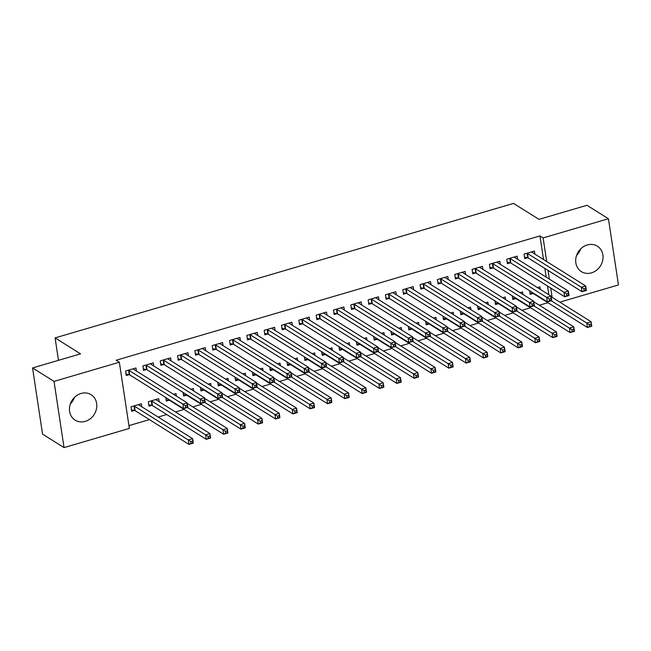 <?xml version="1.0" encoding="UTF-8"?>
<svg xmlns="http://www.w3.org/2000/svg" width="651" height="651" viewBox="0 0 651 651"><rect width="100%" height="100%" fill="white"/><g stroke="black" fill="none" stroke-linecap="round" stroke-linejoin="round"><path stroke-width="0.98" d="M74.426 397.427A15.022 13.11 -57.9 0 1 70.324 403.97M81.001 393.473A15.022 13.11 -57.9 0 1 91.091 394.701A15.022 13.11 -57.9 0 1 96.421 409.048A15.022 13.11 -57.9 0 1 85.224 421.384A15.022 13.11 -57.9 0 1 75.142 420.155A15.022 13.11 -57.9 0 1 69.812 405.809A15.022 13.11 -57.9 0 1 81.001 393.473M580.676 248.91A15.022 13.11 -57.9 0 1 576.574 255.444M587.251 244.955A15.022 13.11 -57.9 0 1 597.341 246.176A15.022 13.11 -57.9 0 1 602.671 260.53A15.022 13.11 -57.9 0 1 591.474 272.859A15.022 13.11 -57.9 0 1 581.384 271.63A15.022 13.11 -57.9 0 1 576.054 257.283A15.022 13.11 -57.9 0 1 587.251 244.955M128.931 425.624L149.413 419.618M158.144 417.055L166.737 414.532M175.469 411.969L184.062 409.446M192.794 406.891L201.395 404.369M210.127 401.805L218.72 399.283M227.451 396.719L236.044 394.205M244.776 391.642L253.369 389.119M262.101 386.556L270.694 384.033M279.425 381.478L288.019 378.955M296.75 376.392L305.343 373.869M314.075 371.306L322.668 368.783M331.4 366.228L339.993 363.706M348.724 361.142L357.318 358.62M366.049 356.056L374.642 353.542M383.374 350.979L391.967 348.456M400.699 345.893L409.292 343.37M418.023 340.807L426.625 338.292M435.356 335.729L443.949 333.206M452.681 330.643L461.274 328.12M470.006 325.565L478.599 323.042M487.33 320.479L495.924 317.957M504.655 315.393L513.248 312.871M521.98 310.315L530.573 307.793M539.305 305.229L547.898 302.707M129.354 428.431L64.042 447.595L54.025 381.396L119.345 362.233L129.354 428.431M54.025 381.396L32.55 367.937L42.559 434.127L64.042 447.595M32.55 367.937L80.545 353.859L55.091 337.902L513.517 203.405L538.971 219.363L586.958 205.285L608.441 218.744L618.45 284.935L559.811 302.145M55.091 337.902L58.476 360.329M159.169 401.757L158.706 398.672L148.314 401.724L148.989 406.2L151.789 405.37M153.758 365.976L153.294 362.892L142.903 365.943L143.578 370.411L146.377 369.589M193.738 391.031L193.355 388.509L190.873 389.233M186.438 395.206L183.639 396.028L183.086 392.39M188.408 355.812L187.944 352.728L177.552 355.78L178.228 360.247L181.027 359.425M228.387 380.868L228.005 378.345L225.523 379.069M221.096 385.042L218.288 385.864L217.735 382.227M223.065 345.64L222.593 342.564L212.202 345.608L212.877 350.083L215.684 349.261M263.037 370.696L262.654 368.173L260.172 368.905M255.745 374.878L252.938 375.7L252.385 372.055M257.715 335.477L257.243 332.392L246.851 335.444L247.526 339.92L250.334 339.098M297.686 360.532L297.312 358.009L294.83 358.742M290.395 364.706L287.587 365.528L287.042 361.891M292.364 325.313L291.9 322.229L281.501 325.28L282.176 329.748L284.983 328.926M332.344 350.368L331.961 347.846L329.479 348.57M325.044 354.543L322.237 355.365L321.692 351.727M327.014 315.141L326.55 312.065L316.15 315.117L316.825 319.584L319.633 318.762M366.993 340.204L366.611 337.682L364.129 338.406M359.694 344.379L356.894 345.201L356.341 341.563M361.663 304.977L361.199 301.893L350.799 304.945L351.483 309.42L354.282 308.598M401.643 330.033L401.26 327.51L398.778 328.242M394.343 334.215L391.544 335.037L390.991 331.392M396.313 294.813L395.849 291.729L385.457 294.781L386.133 299.257L388.932 298.435M436.292 319.869L435.91 317.346L433.428 318.079M429.001 324.043L426.193 324.865L425.64 321.228M430.97 284.65L430.498 281.566L420.107 284.617L420.782 289.085L423.589 288.263M470.942 309.705L470.559 307.182L468.077 307.907M463.65 313.88L460.843 314.702L460.29 311.064M465.62 274.478L465.148 271.402L454.756 274.445L455.431 278.921L458.239 278.099M505.591 299.541L505.217 297.019L502.735 297.743M498.3 303.716L495.492 304.538L494.947 300.892M500.269 264.314L499.805 261.23L489.406 264.282L490.081 268.757L492.888 267.935M540.249 289.37L539.866 286.847L537.384 287.579M532.949 293.552L530.142 294.374L529.597 290.728M534.919 254.15L534.455 251.066L524.055 254.118L524.73 258.593L527.538 257.763M548.842 294.757L547.515 286.025M546.181 277.147L544.854 268.415M543.512 259.537L539.939 235.914L116.163 360.239L119.345 362.233M517.594 259.236L517.13 256.152L506.73 259.204L507.406 263.671L510.213 262.849M522.916 294.455L522.541 291.933L520.059 292.657M515.625 298.63L512.817 299.452L512.272 295.814M482.944 269.4L482.472 266.316L472.081 269.368L472.756 273.835L475.564 273.013M488.266 304.619L487.884 302.097L485.402 302.829M480.975 308.794L478.168 309.624L477.614 305.978M448.295 279.564L447.823 276.48L437.431 279.531L438.107 284.007L440.914 283.185M453.617 314.783L453.234 312.26L450.752 312.993M446.326 318.966L443.518 319.787L442.965 316.142M413.637 289.728L413.173 286.652L402.782 289.695L403.457 294.171L406.257 293.349M418.967 324.955L418.585 322.432L416.103 323.156M411.668 329.129L408.869 329.951L408.315 326.314M378.988 299.899L378.524 296.815L368.132 299.867L368.808 304.334L371.607 303.512M384.318 335.119L383.935 332.596L381.453 333.32M377.019 339.293L374.219 340.115L373.666 336.477M344.338 310.063L343.874 306.979L333.475 310.031L334.158 314.506L336.958 313.676M349.668 345.282L349.286 342.76L346.804 343.492M342.369 349.457L339.57 350.287L339.016 346.641M309.689 320.227L309.225 317.143L298.825 320.194L299.501 324.67L302.308 323.848M315.019 355.446L314.636 352.923L312.154 353.656M307.72 359.629L304.912 360.451L304.367 356.805M275.039 330.391L274.576 327.315L264.176 330.358L264.851 334.834L267.659 334.012M280.361 365.618L279.987 363.095L277.505 363.819M273.07 369.792L270.263 370.614L269.717 366.977M240.39 340.563L239.918 337.478L229.526 340.53L230.202 344.997L233.009 344.176M245.712 375.782L245.329 373.259L242.847 373.983M238.421 379.956L235.613 380.778L235.06 377.141M205.732 350.726L205.268 347.642L194.877 350.694L195.552 355.169L198.36 354.339M211.062 385.945L210.68 383.423L208.198 384.155M203.771 390.128L200.964 390.95L200.41 387.304M171.083 360.89L170.619 357.806L160.227 360.857L160.903 365.333L163.702 364.511M176.413 396.117L176.03 393.586L173.548 394.319M169.114 400.292L166.314 401.114L165.761 397.468M136.433 371.054L135.969 367.978L125.57 371.021L126.253 375.497L129.053 374.675M141.845 406.834L141.381 403.758L130.981 406.81L131.665 411.277L134.464 410.455M539.939 235.914L543.121 237.908L608.441 218.744M552.105 297.312L550.697 288.019M549.363 279.141L548.036 270.409M546.694 261.531L543.121 237.908M531.704 252.092L531.664 251.994A1.929 0.659 -8.6 0 0 531.834 252.214L585.688 285.968L586.364 290.444L582.035 291.713L528.181 257.959A1.929 0.659 -8.6 0 0 527.758 257.812L524.519 257.169M584.159 290.639L585.892 290.126L585.623 288.336L583.89 288.849L584.159 290.639L582.035 291.713L581.351 287.237L527.505 253.491A1.929 0.659 -8.6 0 0 527.082 253.337L526.862 253.296M583.89 288.849L581.351 287.237L585.688 285.968L585.623 288.336M585.892 290.126L586.364 290.444M591.035 324.125L589.301 324.629L589.57 326.42L591.303 325.907L591.1 321.749L591.775 326.224L587.446 327.494L586.763 323.018L591.1 321.749L551.12 296.693M529.93 292.95L533.169 293.593A1.929 0.659 171.4 0 1 533.592 293.739L587.446 327.494L589.57 326.42M551.234 300.746L589.301 324.629M591.775 326.224L591.303 325.907M514.38 257.178L514.339 257.08A1.929 0.659 -8.6 0 0 514.51 257.3L568.364 291.054L569.039 295.521L564.702 296.791L510.856 263.045A1.929 0.659 -8.6 0 0 510.433 262.89L507.194 262.255M566.834 295.717L568.567 295.212L568.299 293.422L566.565 293.935L566.834 295.717L564.702 296.791L564.026 292.323L510.181 258.569A1.929 0.659 -8.6 0 0 509.757 258.423L509.538 258.374M566.565 293.935L564.026 292.323L568.364 291.054L568.299 293.422M568.567 295.212L569.039 295.521M549.241 299.012L549.509 300.803L551.242 300.298L550.974 298.508L549.241 299.012L546.702 297.401L551.039 296.132L551.714 300.607L547.377 301.877L546.702 297.401L492.856 263.655A1.929 0.659 -8.6 0 0 492.433 263.5L492.213 263.46M496.998 262.06L497.014 262.158A1.929 0.659 -8.6 0 0 497.014 262.166A1.929 0.659 -8.6 0 0 497.185 262.386L551.039 296.132L550.974 298.508M549.509 300.803L547.377 301.877L493.531 268.122A1.929 0.659 -8.6 0 0 493.108 267.976L489.869 267.341M551.242 300.298L551.714 300.607M573.71 329.203L571.977 329.715L572.245 331.497L573.979 330.993L573.775 326.835L574.451 331.302L570.113 332.58L569.438 328.104L573.775 326.835L533.796 301.779M512.606 298.036L515.844 298.671A1.929 0.659 171.4 0 1 516.267 298.825L570.113 332.58L572.245 331.497M533.901 305.832L571.977 329.715M574.451 331.302L573.979 330.993M556.385 334.288L554.652 334.793L554.921 336.583L556.654 336.079L556.45 331.912L557.126 336.388L552.789 337.657L552.113 333.19L556.45 331.912L516.471 306.857M495.281 303.122L498.52 303.757A1.929 0.659 171.4 0 1 498.943 303.903L552.789 337.657L554.921 336.583M516.577 310.918L554.652 334.793M557.126 336.388L556.654 336.079M531.916 304.098L532.184 305.889L533.918 305.376L533.649 303.586L531.916 304.098L529.377 302.487L533.706 301.218L534.39 305.693L530.052 306.963L529.377 302.487L475.523 268.733A1.929 0.659 -8.6 0 0 475.108 268.586L474.888 268.546M479.673 267.138L479.689 267.244A1.929 0.659 -8.6 0 0 479.86 267.463L533.706 301.218L533.649 303.586M532.184 305.889L530.052 306.963L476.207 273.208A1.929 0.659 -8.6 0 0 475.783 273.062L472.545 272.419M533.918 305.376L534.39 305.693M514.591 309.176L514.86 310.966L516.593 310.462L516.324 308.672L514.591 309.176L512.052 307.573L516.381 306.304L517.065 310.771L512.728 312.041L512.052 307.573L458.198 273.819A1.929 0.659 -8.6 0 0 457.775 273.672L457.563 273.623M462.348 272.224L462.365 272.321A1.929 0.659 -8.6 0 0 462.365 272.33A1.929 0.659 -8.6 0 0 462.535 272.549L516.381 306.304L516.324 308.672M514.86 310.966L512.728 312.041L458.874 278.294A1.929 0.659 -8.6 0 0 458.459 278.14L455.22 277.505M516.593 310.462L517.065 310.771M539.061 339.366L537.327 339.879L537.596 341.669L539.329 341.157L539.118 336.998L539.801 341.474L535.464 342.743L534.788 338.268L539.118 336.998L499.146 311.943M477.956 308.2L481.195 308.843A1.929 0.659 171.4 0 1 481.618 308.989L535.464 342.743L537.596 341.669M499.252 315.995L537.327 339.879M539.801 341.474L539.329 341.157M521.736 344.452L520.003 344.965L520.271 346.747L522.004 346.242L521.793 342.084L522.468 346.552L518.139 347.821L517.464 343.354L521.793 342.084L481.821 317.029M460.631 313.286L463.87 313.92A1.929 0.659 171.4 0 1 464.285 314.075L518.139 347.821L520.271 346.747M481.927 321.081L520.003 344.965M522.468 346.552L522.004 346.242M445.072 277.505L445.032 277.407A1.929 0.659 -8.6 0 0 445.211 277.635L499.057 311.381L499.732 315.857L495.403 317.127L441.549 283.372A1.929 0.659 -8.6 0 0 441.134 283.226L437.895 282.591M497.535 316.052L499.268 315.54L499 313.758L497.266 314.262L497.535 316.052L495.403 317.127L494.727 312.651L440.873 278.905A1.929 0.659 -8.6 0 0 440.45 278.75L440.231 278.709M497.266 314.262L494.727 312.651L499.057 311.381L499 313.758M499.268 315.54L499.732 315.857M504.411 349.538L502.678 350.043L502.946 351.833L504.68 351.328L504.468 347.162L505.143 351.638L500.814 352.907L500.139 348.431L504.468 347.162L464.497 322.107M443.307 318.372L446.545 319.006A1.929 0.659 171.4 0 1 446.96 319.153L500.814 352.907L502.946 351.833M464.602 326.159L502.678 350.043M505.143 351.638L504.68 351.328M427.748 282.591L427.707 282.493A1.929 0.659 -8.6 0 0 427.878 282.713L481.732 316.467L482.407 320.935L478.078 322.212L424.224 288.458A1.929 0.659 -8.6 0 0 423.801 288.312L420.57 287.669M480.21 321.138L481.943 320.626L481.675 318.835L479.942 319.348L480.21 321.138L478.078 322.212L477.403 317.737L423.549 283.982A1.929 0.659 -8.6 0 0 423.126 283.836L422.906 283.795M479.942 319.348L477.403 317.737L481.732 316.467L481.675 318.835M481.943 320.626L482.407 320.935M487.086 354.616L485.353 355.129L485.622 356.919L487.355 356.406L487.143 352.248L487.819 356.724L483.49 357.993L482.814 353.517L487.143 352.248L447.164 327.193M425.982 323.449L429.212 324.092A1.929 0.659 171.4 0 1 429.636 324.239L483.49 357.993L485.622 356.919M447.278 331.245L485.353 355.129M487.819 356.724L487.355 356.406M410.423 287.677L410.382 287.571A1.929 0.659 -8.6 0 0 410.382 287.579A1.929 0.659 -8.6 0 0 410.553 287.799L464.407 321.545L465.083 326.021L460.753 327.29L406.899 293.544A1.929 0.659 -8.6 0 0 406.476 293.389L403.238 292.755M462.885 326.216L464.619 325.712L464.342 323.921L462.617 324.426L462.885 326.216L460.753 327.29L460.078 322.823L406.224 289.068A1.929 0.659 -8.6 0 0 405.801 288.922L405.581 288.873M462.617 324.426L460.078 322.823L464.407 321.545L464.342 323.921M464.619 325.712L465.083 326.021M445.284 329.512L445.561 331.302L447.294 330.789L447.017 329.007L445.284 329.512L442.753 327.901L447.082 326.631L447.758 331.107L443.429 332.376L442.753 327.901L388.899 294.154A1.929 0.659 -8.6 0 0 388.476 294L388.256 293.959M393.041 292.551L393.058 292.657A1.929 0.659 -8.6 0 0 393.228 292.877L447.082 326.631L447.017 329.007M445.561 331.302L443.429 332.376L389.575 298.622A1.929 0.659 -8.6 0 0 389.152 298.475L385.913 297.832M447.294 330.789L447.758 331.107M427.959 334.598L428.236 336.38L429.969 335.875L429.693 334.085L427.959 334.598L425.428 332.986L429.758 331.717L430.433 336.185L426.104 337.462L425.428 332.986L371.575 299.232A1.929 0.659 -8.6 0 0 371.151 299.086L370.932 299.045M375.717 297.637L375.733 297.743A1.929 0.659 -8.6 0 0 375.904 297.963L429.758 331.717L429.693 334.085M428.236 336.38L426.104 337.462L372.25 303.708A1.929 0.659 -8.6 0 0 371.827 303.553L368.588 302.918M429.969 335.875L430.433 336.185M410.635 339.676L410.911 341.466L412.636 340.961L412.368 339.171L410.635 339.676L408.104 338.072L412.433 336.795L413.108 341.27L408.779 342.54L408.104 338.072L354.25 304.318A1.929 0.659 -8.6 0 0 353.827 304.163L353.607 304.123M358.392 302.723L358.408 302.821A1.929 0.659 -8.6 0 0 358.408 302.829A1.929 0.659 -8.6 0 0 358.579 303.049L412.433 336.795L412.368 339.171M410.911 341.466L408.779 342.54L354.925 308.786A1.929 0.659 -8.6 0 0 354.502 308.639L351.263 308.004M412.636 340.961L413.108 341.27M341.124 308.004L341.083 307.907A1.929 0.659 -8.6 0 0 341.254 308.126L395.108 341.881L395.784 346.356L391.454 347.626L337.6 313.872A1.929 0.659 -8.6 0 0 337.177 313.725L333.939 313.082M393.586 346.552L395.312 346.039L395.043 344.249L393.31 344.761L393.586 346.552L391.454 347.626L390.779 343.15L336.925 309.396A1.929 0.659 -8.6 0 0 336.502 309.249L336.282 309.209M393.31 344.761L390.779 343.15L395.108 341.881L395.043 344.249M395.312 346.039L395.784 346.356M323.799 313.09L323.759 312.993A1.929 0.659 -8.6 0 0 323.929 313.212L377.783 346.967L378.459 351.434L374.13 352.704L320.276 318.957A1.929 0.659 -8.6 0 0 319.853 318.803L316.614 318.168M376.254 351.63L377.987 351.125L377.718 349.335L375.985 349.839L376.254 351.63L374.13 352.704L373.446 348.236L319.6 314.482A1.929 0.659 -8.6 0 0 319.177 314.335L318.957 314.287M375.985 349.839L373.446 348.236L377.783 346.967L377.718 349.335M377.987 351.125L378.459 351.434M358.66 354.925L358.929 356.715L360.662 356.211L360.394 354.421L358.66 354.925L356.121 353.314L360.459 352.045L361.134 356.52L356.805 357.79L356.121 353.314L302.276 319.568A1.929 0.659 -8.6 0 0 301.852 319.413L301.633 319.372M306.418 317.965L306.434 318.07A1.929 0.659 -8.6 0 0 306.605 318.298L360.459 352.045L360.394 354.421M358.929 356.715L356.805 357.79L302.951 324.035A1.929 0.659 -8.6 0 0 302.528 323.889L299.289 323.254M360.662 356.211L361.134 356.52M341.336 360.011L341.604 361.801L343.337 361.289L343.069 359.498L341.336 360.011L338.797 358.4L343.134 357.13L343.809 361.606L339.472 362.876L338.797 358.4L284.951 324.646A1.929 0.659 -8.6 0 0 284.528 324.499L284.308 324.458M289.093 323.051L289.109 323.156A1.929 0.659 -8.6 0 0 289.28 323.376L343.134 357.13L343.069 359.498M341.604 361.801L339.472 362.876L285.626 329.121A1.929 0.659 -8.6 0 0 285.203 328.975L281.964 328.332M343.337 361.289L343.809 361.606M324.011 365.089L324.279 366.879L326.013 366.375L325.744 364.584L324.011 365.089L321.472 363.486L325.809 362.216L326.485 366.684L322.147 367.953L321.472 363.486L267.626 329.731A1.929 0.659 -8.6 0 0 267.203 329.585L266.983 329.536M271.768 328.137L271.784 328.234A1.929 0.659 -8.6 0 0 271.784 328.242A1.929 0.659 -8.6 0 0 271.955 328.462L325.809 362.216L325.744 364.584M324.279 366.879L322.147 367.953L268.302 334.207A1.929 0.659 -8.6 0 0 267.878 334.053L264.64 333.418M326.013 366.375L326.485 366.684M254.492 333.418L254.46 333.32A1.929 0.659 -8.6 0 0 254.631 333.54L308.476 367.294L309.16 371.77L304.823 373.039L250.977 339.285A1.929 0.659 -8.6 0 0 250.554 339.138L247.315 338.504M306.955 371.965L308.688 371.452L308.419 369.67L306.686 370.175L306.955 371.965L304.823 373.039L304.147 368.564L250.293 334.817A1.929 0.659 -8.6 0 0 249.878 334.663L249.659 334.622M306.686 370.175L304.147 368.564L308.476 367.294L308.419 369.67M308.688 371.452L309.16 371.77M289.361 375.261L289.63 377.043L291.363 376.538L291.095 374.748L289.361 375.261L286.822 373.65L291.152 372.38L291.827 376.848L287.498 378.125L286.822 373.65L232.968 339.895A1.929 0.659 -8.6 0 0 232.545 339.749L232.334 339.708M237.119 338.3L237.135 338.406A1.929 0.659 -8.6 0 0 237.306 338.626L291.152 372.38L291.095 374.748M289.63 377.043L287.498 378.125L233.644 344.371A1.929 0.659 -8.6 0 0 233.229 344.224L229.99 343.582M291.363 376.538L291.827 376.848M272.037 380.339L272.305 382.129L274.038 381.624L273.77 379.834L272.037 380.339L269.498 378.736L273.827 377.458L274.502 381.934L270.173 383.203L269.498 378.736L215.644 344.981A1.929 0.659 -8.6 0 0 215.221 344.835L215.001 344.786M219.794 343.386L219.802 343.484A1.929 0.659 -8.6 0 0 219.802 343.492A1.929 0.659 -8.6 0 0 219.981 343.712L273.827 377.458L273.77 379.834M272.305 382.129L270.173 383.203L216.319 349.449A1.929 0.659 -8.6 0 0 215.904 349.302L212.665 348.667M274.038 381.624L274.502 381.934M254.712 385.425L254.98 387.215L256.714 386.702L256.445 384.912L254.712 385.425L252.173 383.813L256.502 382.544L257.178 387.019L252.848 388.289L252.173 383.813L198.319 350.059A1.929 0.659 -8.6 0 0 197.896 349.912L197.676 349.872M202.469 348.464L202.477 348.57A1.929 0.659 -8.6 0 0 202.648 348.79L256.502 382.544L256.445 384.912M254.98 387.215L252.848 388.289L198.994 354.535A1.929 0.659 -8.6 0 0 198.571 354.388L195.341 353.745M256.714 386.702L257.178 387.019M237.387 390.51L237.656 392.293L239.389 391.788L239.112 389.998L237.387 390.51L234.848 388.899L239.177 387.63L239.853 392.097L235.524 393.367L234.848 388.899L180.994 355.145A1.929 0.659 -8.6 0 0 180.571 354.998L180.351 354.95M185.144 353.55L185.153 353.656A1.929 0.659 -8.6 0 0 185.323 353.875L239.177 387.63L239.112 389.998M237.656 392.293L235.524 393.367L181.67 359.621A1.929 0.659 -8.6 0 0 181.247 359.466L178.008 358.831M239.389 391.788L239.853 392.097M469.753 359.702L468.028 360.206L468.297 361.997L470.03 361.492L469.819 357.334L470.494 361.801L466.165 363.071L465.489 358.603L469.819 357.334L429.839 332.27M408.649 328.535L411.888 329.17A1.929 0.659 171.4 0 1 412.311 329.325L466.165 363.071L468.297 361.997M429.953 336.331L468.028 360.206M470.494 361.801L470.03 361.492M452.429 364.788L450.695 365.292L450.972 367.083L452.705 366.57L452.494 362.412L453.169 366.887L448.84 368.157L448.165 363.681L452.494 362.412L412.514 337.356M391.324 333.621L394.563 334.256A1.929 0.659 171.4 0 1 394.986 334.402L448.84 368.157L450.972 367.083M412.628 341.409L450.695 365.292M453.169 366.887L452.705 366.57M435.104 369.866L433.371 370.378L433.647 372.169L435.381 371.656L435.169 367.498L435.844 371.965L431.515 373.243L430.84 368.767L435.169 367.498L395.19 342.442M374 338.699L377.238 339.342A1.929 0.659 171.4 0 1 377.661 339.488L431.515 373.243L433.647 372.169M395.303 346.495L433.371 370.378M435.844 371.965L435.381 371.656M417.779 374.952L416.046 375.456L416.323 377.246L418.048 376.742L417.844 372.575L418.52 377.051L414.191 378.321L413.515 373.853L417.844 372.575L377.865 347.52M356.675 343.785L359.913 344.42A1.929 0.659 171.4 0 1 360.337 344.574L414.191 378.321L416.323 377.246M377.979 351.581L416.046 375.456M418.52 377.051L418.048 376.742M400.455 380.029L398.721 380.542L398.998 382.332L400.723 381.82L400.52 377.661L401.195 382.137L396.866 383.406L396.19 378.931L400.52 377.661L360.54 352.606M339.35 348.863L342.589 349.506A1.929 0.659 171.4 0 1 343.012 349.652L396.866 383.406L398.998 382.332M360.654 356.658L398.721 380.542M401.195 382.137L400.723 381.82M383.13 385.115L381.396 385.628L381.665 387.41L383.398 386.906L383.195 382.747L383.87 387.215L379.541 388.484L378.858 384.017L383.195 382.747L343.215 357.692M322.025 353.949L325.264 354.583A1.929 0.659 171.4 0 1 325.687 354.738L379.541 388.484L381.665 387.41M343.329 361.744L381.396 385.628M383.87 387.215L383.398 386.906M365.805 390.201L364.072 390.706L364.34 392.496L366.074 391.992L365.87 387.825L366.546 392.301L362.216 393.57L361.533 389.095L365.87 387.825L325.891 362.77M304.701 359.035L307.939 359.669A1.929 0.659 171.4 0 1 308.362 359.816L362.216 393.57L364.34 392.496M326.005 366.83L364.072 390.706M366.546 392.301L366.074 391.992M348.48 395.279L346.747 395.792L347.016 397.582L348.749 397.069L348.545 392.911L349.221 397.387L344.884 398.656L344.208 394.18L348.545 392.911L308.566 367.856M287.376 364.112L290.615 364.755A1.929 0.659 171.4 0 1 291.038 364.902L344.884 398.656L347.016 397.582M308.672 371.908L346.747 395.792M349.221 397.387L348.749 397.069M331.156 400.365L329.422 400.87L329.691 402.66L331.424 402.155L331.221 397.997L331.896 402.464L327.559 403.734L326.883 399.266L331.221 397.997L291.241 372.933M270.051 369.198L273.29 369.833A1.929 0.659 171.4 0 1 273.713 369.988L327.559 403.734L329.691 402.66M291.347 376.994L329.422 400.87M331.896 402.464L331.424 402.155M313.831 405.451L312.098 405.955L312.366 407.746L314.099 407.233L313.888 403.075L314.571 407.55L310.234 408.82L309.559 404.344L313.888 403.075L273.916 378.019M252.726 374.284L255.965 374.919A1.929 0.659 171.4 0 1 256.388 375.066L310.234 408.82L312.366 407.746M274.022 382.072L312.098 405.955M314.571 407.55L314.099 407.233M296.506 410.529L294.773 411.041L295.041 412.832L296.775 412.319L296.563 408.161L297.238 412.628L292.909 413.906L292.234 409.43L296.563 408.161L256.592 383.105M235.402 379.362L238.64 380.005A1.929 0.659 171.4 0 1 239.055 380.151L292.909 413.906L295.041 412.832M256.697 387.158L294.773 411.041M297.238 412.628L296.775 412.319M279.181 415.615L277.448 416.119L277.717 417.909L279.45 417.405L279.238 413.239L279.914 417.714L275.585 418.984L274.909 414.516L279.238 413.239L239.267 388.183M218.077 384.448L221.316 385.083A1.929 0.659 171.4 0 1 221.731 385.237L275.585 418.984L277.717 417.909M239.373 392.244L277.448 416.119M279.914 417.714L279.45 417.405M261.857 420.701L260.123 421.205L260.392 422.995L262.125 422.483L261.914 418.324L262.589 422.8L258.26 424.07L257.584 419.594L261.914 418.324L221.934 393.269M200.752 389.526L203.983 390.169A1.929 0.659 171.4 0 1 204.406 390.315L258.26 424.07L260.392 422.995M222.048 397.322L260.123 421.205M262.589 422.8L262.125 422.483M244.524 425.778L242.799 426.291L243.067 428.073L244.8 427.569L244.589 423.41L245.264 427.878L240.935 429.155L240.26 424.68L244.589 423.41L204.609 398.355M183.419 394.612L186.658 395.247A1.929 0.659 171.4 0 1 187.081 395.401L240.935 429.155L243.067 428.073M204.723 402.408L242.799 426.291M245.264 427.878L244.8 427.569M220.054 395.588L220.331 397.379L222.064 396.874L221.788 395.084L220.054 395.588L217.524 393.977L221.853 392.708L222.528 397.183L218.199 398.453L217.524 393.977L163.67 360.231A1.929 0.659 -8.6 0 0 163.246 360.076L163.027 360.036M167.812 358.636L167.828 358.734A1.929 0.659 -8.6 0 0 167.828 358.742A1.929 0.659 -8.6 0 0 167.999 358.961L221.853 392.708L221.788 395.084M220.331 397.379L218.199 398.453L164.345 364.698A1.929 0.659 -8.6 0 0 163.922 364.552L160.683 363.917M222.064 396.874L222.528 397.183M227.199 430.864L225.466 431.369L225.742 433.159L227.476 432.655L227.264 428.488L227.94 432.964L223.61 434.233L222.935 429.766L227.264 428.488L187.285 403.433M166.095 399.698L169.333 400.332A1.929 0.659 171.4 0 1 169.756 400.479L223.61 434.233L225.742 433.159M187.398 407.493L225.466 431.369M227.94 432.964L227.476 432.655M150.544 363.917L150.503 363.819A1.929 0.659 -8.6 0 0 150.674 364.039L204.528 397.794L205.203 402.269L200.874 403.539L147.02 369.784A1.929 0.659 -8.6 0 0 146.597 369.638L143.358 368.995M203.006 402.464L204.739 401.952L204.463 400.162L202.73 400.674L203.006 402.464L200.874 403.539L200.199 399.063L146.345 365.309A1.929 0.659 -8.6 0 0 145.922 365.162L145.702 365.121M202.73 400.674L200.199 399.063L204.528 397.794L204.463 400.162M204.739 401.952L205.203 402.269M209.874 435.942L208.141 436.455L208.418 438.245L210.151 437.732L209.939 433.574L210.615 438.05L206.286 439.319L205.61 434.844L209.939 433.574L156.085 399.82A1.929 0.659 171.4 0 1 155.915 399.6L155.898 399.494M148.77 404.776L152.008 405.418A1.929 0.659 171.4 0 1 152.432 405.565L206.286 439.319L208.418 438.245M151.113 400.902L151.333 400.943A1.929 0.659 171.4 0 1 151.756 401.089L208.141 436.455M210.615 438.05L210.151 437.732M133.219 369.003L133.178 368.897A1.929 0.659 -8.6 0 0 133.178 368.905A1.929 0.659 -8.6 0 0 133.349 369.125L187.203 402.879L187.879 407.347L183.549 408.616L129.695 374.87A1.929 0.659 -8.6 0 0 129.272 374.716L126.034 374.081M185.681 407.542L187.407 407.038L187.138 405.248L185.405 405.752L185.681 407.542L183.549 408.616L182.874 404.149L129.02 370.395A1.929 0.659 -8.6 0 0 128.597 370.248L128.377 370.199M185.405 405.752L182.874 404.149L187.203 402.879L187.138 405.248M187.407 407.038L187.879 407.347M192.55 441.028L190.816 441.533L191.093 443.323L192.818 442.818L192.615 438.66L193.29 443.128L188.961 444.397L188.285 439.93L192.615 438.66L138.761 404.906A1.929 0.659 171.4 0 1 138.59 404.686L138.573 404.58M131.445 409.861L134.684 410.496A1.929 0.659 171.4 0 1 135.107 410.651L188.961 444.397L191.093 443.323M133.789 405.98L134.008 406.029A1.929 0.659 171.4 0 1 134.431 406.175L190.816 441.533M193.29 443.128L192.818 442.818M527.505 253.491L528.181 257.959M527.082 253.337L527.758 257.812M533.169 293.593L533.063 292.909M533.592 293.739L533.503 293.186M510.181 258.569L510.856 263.045M509.757 258.423L510.433 262.89M492.856 263.655L493.531 268.122M492.433 263.5L493.108 267.976M515.844 298.671L515.738 297.987M516.267 298.825L516.178 298.264M498.52 303.757L498.414 303.073M498.943 303.903L498.853 303.35M475.523 268.733L476.207 273.208M475.108 268.586L475.783 273.062M458.198 273.819L458.874 278.294M457.775 273.672L458.459 278.14M481.195 308.843L481.089 308.151M481.618 308.989L481.528 308.428M463.87 313.92L463.764 313.237M464.285 314.075L464.204 313.513M440.873 278.905L441.549 283.372M440.45 278.75L441.134 283.226M446.545 319.006L446.44 318.323M446.96 319.153L446.879 318.599M423.549 283.982L424.224 288.458M423.126 283.836L423.801 288.312M429.212 324.092L429.115 323.401M429.636 324.239L429.554 323.677M406.224 289.068L406.899 293.544M405.801 288.922L406.476 293.389M388.899 294.154L389.575 298.622M388.476 294L389.152 298.475M371.575 299.232L372.25 303.708M371.151 299.086L371.827 303.553M354.25 304.318L354.925 308.786M353.827 304.163L354.502 308.639M336.925 309.396L337.6 313.872M336.502 309.249L337.177 313.725M319.6 314.482L320.276 318.957M319.177 314.335L319.853 318.803M302.276 319.568L302.951 324.035M301.852 319.413L302.528 323.889M284.951 324.646L285.626 329.121M284.528 324.499L285.203 328.975M267.626 329.731L268.302 334.207M267.203 329.585L267.878 334.053M250.293 334.817L250.977 339.285M249.878 334.663L250.554 339.138M232.968 339.895L233.644 344.371M232.545 339.749L233.229 344.224M215.644 344.981L216.319 349.449M215.221 344.835L215.904 349.302M198.319 350.059L198.994 354.535M197.896 349.912L198.571 354.388M180.994 355.145L181.67 359.621M180.571 354.998L181.247 359.466M411.888 329.17L411.79 328.486M412.311 329.325L412.229 328.763M394.563 334.256L394.465 333.572M394.986 334.402L394.905 333.849M377.238 339.342L377.132 338.65M377.661 339.488L377.58 338.927M359.913 344.42L359.808 343.736M360.337 344.574L360.255 344.013M342.589 349.506L342.483 348.814M343.012 349.652L342.931 349.091M325.264 354.583L325.158 353.9M325.687 354.738L325.598 354.177M307.939 359.669L307.833 358.986M308.362 359.816L308.273 359.262M290.615 364.755L290.509 364.064M291.038 364.902L290.948 364.34M273.29 369.833L273.184 369.15M273.713 369.988L273.623 369.426M255.965 374.919L255.859 374.235M256.388 375.066L256.299 374.512M238.64 380.005L238.535 379.313M239.055 380.151L238.974 379.59M221.316 385.083L221.21 384.399M221.731 385.237L221.649 384.676M203.983 390.169L203.885 389.477M204.406 390.315L204.324 389.754M186.658 395.247L186.56 394.563M187.081 395.401L187 394.84M163.67 360.231L164.345 364.698M163.246 360.076L163.922 364.552M169.333 400.332L169.236 399.649M169.756 400.479L169.675 399.926M146.345 365.309L147.02 369.784M145.922 365.162L146.597 369.638M152.008 405.418L151.333 400.943M152.432 405.565L151.756 401.089M129.02 370.395L129.695 374.87M128.597 370.248L129.272 374.716M134.684 410.496L134.008 406.029M135.107 410.651L134.431 406.175"/></g></svg>
